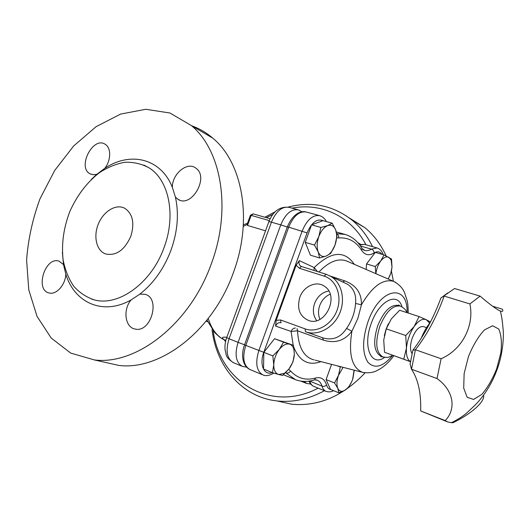 <?xml version="1.0" encoding="UTF-8"?>
<svg xmlns="http://www.w3.org/2000/svg" width="532" height="532" viewBox="0 0 532 532"><rect width="100%" height="100%" fill="white"/><g stroke="black" fill="none" stroke-linecap="round" stroke-linejoin="round"><path stroke-width="0.8" d="M324.46 390.714C308.66 399.239 292.866 402.644 277.079 400.942C242.093 397.278 216.225 366.541 212.049 329.448M264.883 217.222L275.197 211.743M288.058 207.108C311.632 200.956 332.999 205.312 352.151 220.188C360.543 227.151 367.333 235.969 372.513 246.655M365.963 244.793C351.02 216.019 320.976 202.426 292.055 208.152M272.843 214.376L266.466 217.674M213.172 330.857C219.37 381.092 270.116 413.457 318.176 388.161M365.098 372.819C342.967 396.207 318.495 406.674 291.676 404.22L277.092 400.942M349.444 218.06L364.992 227.749C373.87 235.091 380.919 244.474 386.146 255.905M388.207 279.021L390.781 273.315L392.011 267.117L391.399 271.087L393.394 281.268M172.368 187.404C172.022 173.911 187.397 161.143 195.882 168.179C209.581 177.189 191.301 208.611 177.907 199.254L175.407 197.093L172.368 187.404C160.97 158.263 130.234 151.188 104.777 168.338L96.804 174.303L93.286 174.749L90.141 173.844C76.901 167.494 93.053 135.806 105.243 144.332C111.301 147.79 111.102 160.511 104.777 168.338M65.795 274.053C65.589 284.607 56.392 295.054 49.25 292.999C34.587 290.286 45.167 256.131 59.065 261.165L63.501 264.57L65.795 274.053C74.354 302.868 103.102 315.915 131.125 299.902L139.843 294.136L144.89 294.276C160.877 297.834 151.155 333.045 135.214 329.062C125.04 327.665 122.646 309.611 131.125 299.902M211.364 263.686C190.237 323.735 136.525 365.364 94.443 359.951L70.716 353.088L51.232 338.073L37.047 316.407L28.761 289.82L26.6 260.135C28.123 239.407 32.598 218.931 40.033 198.715L54.71 170.426L73.715 145.914L96.073 126.696L120.558 114.107L145.728 109.279L169.934 113.003L191.374 125.552C221.538 150.436 231.713 209.402 211.364 263.686M226.838 337.275C221.751 336.769 221.033 337.694 224.684 340.048M265.548 230.808L247.52 225.468L247.021 224.564L250.392 215.314L251.19 215.387L253.245 213.924M191.872 125.845C199.434 128.584 206.409 132.687 212.8 138.167C242.712 162.699 253.059 220.048 233.395 272.584C213 330.691 160.425 370.831 118.776 365.418L102.483 361.76M164.075 247.506C151.627 282.938 118.722 306.665 94.437 299.922C86.417 297.295 79.494 292.713 73.675 286.176C68.655 278.695 65.137 269.977 63.135 260.022C61.333 244.148 63.554 228.015 69.792 211.603C76.941 195.583 86.709 182.675 99.112 172.887C107.497 167.381 116.082 163.843 124.854 162.28C133.519 161.947 141.579 163.803 149.026 167.826C168.917 179.956 176.278 215.247 164.075 247.506M130.825 236.288C124.481 250.266 116.049 256.145 105.542 253.924C96.432 250.712 93.147 236.368 98.387 223.892C103.481 211.35 115.843 203.716 124.468 208.125C132.707 213.498 134.822 222.888 130.825 236.288M305.062 328.869L280.61 319.965L281.049 322.771C278.655 322.259 276.84 323.363 275.603 326.083L276.135 320.364L296.111 265.235L299.323 260.62C298.585 263.087 299.084 264.943 300.799 266.193L301.411 266.472L299.343 268.254L324.128 276.128C336.078 279.759 342.369 295.759 337.082 310.143C331.975 324.58 316.746 333.291 305.062 328.869L305.521 331.735L306.006 331.908C317.837 336.044 332.946 328.197 339.29 314.206C345.747 300.274 341.976 283.323 331.27 276.66L326.183 274.299L324.128 276.128M299.782 297.428C303.546 286.143 316.779 280.224 324.813 286.515C339.502 295.985 325.664 326.196 309.178 320.71C299.829 316.819 296.696 309.059 299.782 297.428M330.192 294.189C325.311 296.317 321.827 300.088 319.739 305.508C318.07 310.356 318.129 314.957 319.918 319.313M316.686 320.597C313.155 315.669 312.457 309.937 314.598 303.413C317.451 296.371 322.179 292.234 328.789 291.004M342.734 282.013L344.816 280.903L330.252 276.055M342.655 281.973L347.702 284.327C353.807 288.583 356.427 294.954 355.562 303.446L361.421 304.789C361.74 293.179 356.207 285.219 344.816 280.903M355.562 303.446C354.891 312.503 351.898 320.829 346.565 328.41L351.905 331.217L357.89 318.369L361.421 304.789C372.274 286.376 382.974 278.555 393.514 281.322L347.808 261.525M346.565 328.41C340.653 337.507 332.806 340.679 323.03 337.913L322.532 337.734L323.449 340.128C335.133 343.699 344.616 340.726 351.905 331.217C348.3 353.893 351.772 367.579 362.325 372.28L365.025 372.812M297.042 328.63L297.534 330.791L323.449 340.128M317.398 271.526L314.193 267.583L299.323 260.62M275.603 326.083L291.097 331.423L297.534 330.791C298.432 346.638 303.42 356.194 312.49 359.452L314.099 359.871M343.087 367.326L338.485 375.379C336.703 380.633 336.477 384.955 337.793 388.34C339.27 391.326 341.551 392.018 344.643 390.428L338.917 392.842L330.532 389.451L326.096 379.582L331.576 364.367M272.457 372.706L273.754 364.772L272.823 355.888L279.313 349.418L283.523 342.136L289.667 344.184C286.329 343.32 282.878 345.062 279.313 349.418C275.869 354.066 274.02 359.186 273.754 364.772C273.781 370.199 275.43 373.444 278.688 374.528L272.457 372.706L263.546 369.055L263.839 352.33L274.539 338.711L293.511 345.361L294.356 354.059L293.863 349.325C293.092 346.605 291.696 344.889 289.667 344.184L293.511 345.361M319.592 257.98L318.196 251.922C319.985 255.972 322.705 257.322 326.355 255.992L328.483 254.748C331.23 252.6 333.404 249.382 335 245.106L330.764 253.352L326.355 255.992L319.592 257.98L310.442 255.187L305.242 242.353L311.586 224.843L322.944 220.667L332.174 223.201L335.699 230.004C334.023 225.92 331.363 224.464 327.712 225.628L332.174 223.201M366.176 269.485L366.528 263.919L375.319 252.394L384.031 254.901L391.519 259.077L392.011 267.117L391.14 260.088L388.879 257.315C386.365 256.118 383.652 257.348 380.732 261.006C378.126 264.61 376.51 268.84 375.885 273.687M225.541 341.69L225.029 340.832C224.012 340.161 224.311 339.915 225.927 340.094M447.711 292.946L440.935 297.973L454.581 288.537L480.11 296.125C490.025 304.623 496.795 309.604 500.426 311.08L500.565 311.12C502.82 311.712 503.405 311.06 502.321 309.165L492.572 306.219M440.935 297.973C433.514 317.956 424.15 335.393 412.852 350.282L415.406 349.743C427.11 334.688 436.692 316.806 444.167 296.085L469.896 303.932L480.11 296.125M412.852 350.282L410.099 364.081L411.515 369.235L415.406 349.743L441.108 358.741C462.049 349.817 474.524 325.631 469.896 303.932M452.213 422.342L453.051 422.674L451.389 422.707L447.665 421.929L420.672 410.95C421.198 393.141 418.139 379.236 411.515 369.235L437.005 378.545L441.108 358.741M420.672 410.95L445.204 420.593C456.602 408.982 453.663 390.315 437.005 378.545M447.665 421.929L445.204 420.593M483.561 395.203C485.251 401.101 472.296 413.424 453.051 422.674M496.702 368.703L500.838 352.829C502.015 342.588 501.297 334.641 498.703 329.002L492.625 325.77L484.426 329.94C478.388 336.397 473.061 345.281 468.453 356.58L464.137 373.517L463.704 388.087L467.149 397.278L473.626 399.439L481.753 394.431C487.478 387.835 492.459 379.256 496.702 368.703M421.191 338.319C423.645 332.154 426.598 326.994 430.036 322.844L429.823 321.614L426.205 319.679C422.588 318.276 418.571 320.57 414.162 326.548L419.043 316.567L426.205 319.679L428.652 321.966L428.599 320.876M412.041 353.607C409.926 350.209 409.999 345.035 412.26 338.093C415.612 329.913 419.322 326.076 423.392 326.588L426.558 327.639M419.043 316.567L399.618 310.249L391.306 318.927L386.265 328.843L383.725 340.034L384.53 352.277L410.458 361.694M384.323 335.619L386.166 328.916L388.407 323.722M386.265 328.843L405.736 335.506L414.162 326.548C409.853 332.979 407.293 340.134 406.461 348.021L405.736 335.506M384.53 352.277L403.761 359.2L406.461 348.021C406.002 355.143 407.339 359.672 410.471 361.6M410.465 361.654L403.761 359.2M429.45 323.562L428.652 321.966M338.917 392.842L337.793 388.34L334.562 382.947L338.485 375.379L340.307 366.994L340.979 366.787M351.845 381.431L348.766 386.917L344.909 390.275C348.127 388.174 350.688 384.596 352.596 379.542L354.093 370.159M354.279 370.206L352.856 378.791M292.992 361.846L288.936 369.048C292.248 364.493 294.056 359.499 294.356 354.059L292.992 361.846M288.936 369.048L282.638 375.432L278.688 374.528L284.427 373.311L288.936 369.048M335.725 230.07L336.969 236.208L335 245.106C336.922 239.46 337.168 234.446 335.725 230.07L335.725 230.07M318.828 236.6L320.869 227.45L327.712 225.628C323.995 227.224 321.035 230.881 318.828 236.6C316.853 242.439 316.64 247.546 318.196 251.922L314.485 245.086L318.828 236.6M326.096 379.582L334.562 382.947M263.839 352.33L272.823 355.888M274.539 338.711L283.523 342.136M311.586 224.843L320.869 227.45M305.242 242.353L314.485 245.086M337.288 365.836L340.307 366.994M390.242 274.851L388.214 279.027M375.845 273.667L375.246 266.525L380.732 261.006L384.031 254.901M366.528 263.919L375.246 266.525M139.843 294.136C153.615 283.303 164.009 268.613 171.031 250.067C177.628 231.387 179.085 213.731 175.407 197.093M96.804 174.303L91.271 179.483M62.37 252.308L63.501 264.57M206.975 320.104L214.762 332.653L219.696 337.148L224.637 340.061C217.043 336.39 211.57 329.202 208.231 318.508M243.257 226.406L247.041 224.511M326.083 274.273L301.411 266.472L326.183 274.299L347.702 284.327M323.03 337.913L305.514 331.735M296.111 265.235L299.343 268.254M280.61 319.965L276.135 320.364M293.179 345.235L291.097 331.423C291.995 329.268 293.438 328.138 295.413 328.031M313.94 270.429L314.193 267.583C331.137 251.197 344.517 250.12 354.332 264.351M392.596 355.462C383.053 366.827 374.874 369.148 368.058 362.425C362.206 353.474 362.146 340.034 367.885 322.099C379.755 287.34 408.024 282.745 407.093 312.676M395.948 282.545L393.514 281.322C399.166 284.341 402.89 288.244 404.679 293.032L407.253 300.959C407.625 302.981 408.111 304.61 408.217 313.042M318.914 272.005C328.743 261.751 337.873 258.04 346.299 260.873L348.846 261.977M293.87 347.376C299.563 361.308 308.6 366.063 320.976 361.64M272.211 372.599C264.091 375.871 259.117 364.467 263.786 352.317L307.064 232.89C311.712 222.276 317.119 218.233 323.283 220.76M330.977 389.63C328.889 389.264 327.419 387.715 326.575 384.982C324.673 379.05 321.022 376.723 315.629 378.006C305.827 380.759 297.474 378.432 290.572 371.017L288.69 369.368M336.756 237.897L338.678 237.93C348.44 237.305 356.101 241.462 361.654 250.392C364.859 255.141 369.028 255.985 374.149 252.946C377.388 251.044 379.968 251.496 381.903 254.289M247.52 225.468L251.19 215.387L269.298 220.581M247.5 223.247L243.357 224.817M401.986 306.798C397.65 291.383 379.043 300.633 371.243 323.483C362.392 346.831 371.316 367.26 384.649 357.364M382.528 356.792L380.925 356.786L380.865 356.187C373.929 351.971 372.859 341.857 377.673 325.85C383.765 311.187 390.634 304.377 398.288 305.408L398.694 304.976L399.958 305.947M398.288 305.408L400.337 306.066C392.702 305.042 385.833 311.872 379.742 326.555C374.92 342.588 375.971 352.709 382.894 356.925C389.198 357.837 387.762 357.484 392.829 355.329M359.685 244.959L364.493 244.374L377.128 247.965L371.376 249.136C369.062 250.565 366.874 250.998 364.812 250.432L362.884 249.495M244.534 344.862C240.923 354.432 242.206 365.87 249.96 369.541C243.503 365.69 242.113 357.644 245.791 345.401L244.56 344.789L287.307 227.031L288.71 227.157C293.378 216.085 299.21 211.038 306.219 212.002L319.639 215.646C312.703 214.715 306.884 219.842 302.183 231.028L258.845 350.568C255.114 362.937 256.444 371.037 262.828 374.867C265.654 376.264 269.338 375.692 273.887 373.138M309.039 381.131C310.043 383.658 311.652 385.414 313.88 386.412C311.958 385.607 310.575 383.871 309.724 381.198L309.451 381.072M263.786 352.317L245.791 345.401L288.71 227.157L307.064 232.89M316.301 379.841L317.291 380.234C319.506 381.165 321.075 383.14 321.993 386.152L309.671 381.038M285.637 372.746L295.366 379.615L283.436 374.761M326.575 384.982C325.245 386.279 323.715 386.671 321.993 386.152C322.811 388.832 324.174 390.574 326.069 391.366L313.88 386.412M360.437 246.003L371.376 249.136C373.045 249.801 373.969 251.064 374.149 252.946M285.77 372.619L286.043 372.912C287.819 373.404 289.328 372.772 290.572 371.017M313.089 380.3L314.612 379.848L315.629 378.006M338.678 237.93C338.857 235.969 338.206 234.585 336.716 233.767M361.654 250.392L362.066 248.557L361.241 247.214M363.795 250.133L364.812 250.432L362.066 248.557C357.969 241.422 352.337 236.713 345.155 234.446L336.69 233.628M302.083 211.816L298.299 209.847C291.257 208.87 285.411 213.877 280.763 224.87L287.293 227.018M287.353 226.865L287.606 226.233M244.547 344.789L238.09 342.355C234.439 354.525 235.869 362.531 242.373 366.395L246.575 367.166M226.665 337.754C225.149 342.069 224.644 346.279 225.149 350.375C226.832 354.831 224.577 356.806 233.455 362.704C226.905 358.827 225.435 350.854 229.053 338.778L226.718 337.614L268.773 221.944C268.294 221.472 269.185 221.551 271.433 222.183L280.763 224.87L238.09 342.355L229.053 338.778L271.433 222.183C276.055 211.277 281.913 206.323 288.996 207.32L298.299 209.847M304.051 381.417L306.671 383.479L310.735 384.038M277.079 400.942L291.676 404.22M352.151 220.188L364.992 227.749M179.69 200.105L177.907 199.254M91.092 174.277L90.141 173.844M145.522 294.482L144.89 294.276M94.443 359.951L118.776 365.418M191.374 125.552L212.8 138.167M94.437 299.922L91.697 299.15M143.886 165.053L149.026 167.826M342.768 282.02L347.662 284.307M315.203 360.151L362.325 372.28C368.304 373.344 373.378 372.679 377.54 370.279C380.879 368.749 388.054 364.001 393.813 355.689M270.143 218.725L253.086 213.857L250.426 215.227M206.143 321.142L207.633 321.72M451.389 422.707C457.839 419.582 463.212 416.117 467.495 412.307L475.196 404.978C479.817 400.39 490.404 388.347 497.287 368.969C503.066 353.288 503.924 335.712 503.112 329.335C502.155 318.582 501.523 316.114 500.426 311.08L500.565 311.12M380.865 356.187L382.894 356.925M406.847 312.597C406.056 310.016 403.888 307.842 400.337 306.066M293.863 349.325L294.03 348.447M284.427 373.311L283.623 374.594M391.14 260.088L391.16 258.778M359.446 244.64L364.493 244.374M287.366 226.865C292.673 213.97 300.826 210.386 306.219 212.002M317.291 380.234L314.612 379.848C307.862 382.023 301.445 381.943 295.366 379.615M326.355 221.605C324.926 218.659 322.691 216.677 319.639 215.646M333.557 390.674C331.296 391.971 328.803 392.204 326.069 391.366M383.193 254.662C382.176 251.303 380.154 249.076 377.128 247.965M249.96 369.541L262.828 374.867M336.324 231.965L345.155 234.446M360.556 244.314L357.63 242.452M300.906 381.138L306.671 383.479M268.886 221.638C273.142 211.138 279.845 206.363 288.996 207.32M233.455 362.704L242.373 366.395"/></g></svg>
